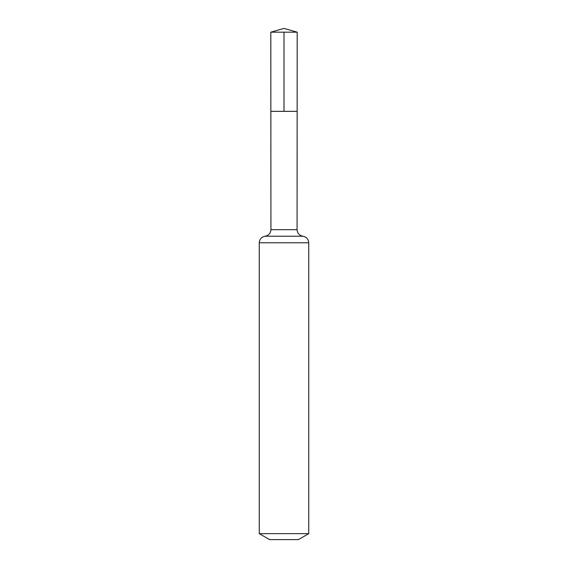 <?xml version="1.0" encoding="UTF-8"?>
<svg xmlns="http://www.w3.org/2000/svg" width="568" height="568" viewBox="0 0 568 568"><rect width="100%" height="100%" fill="white"/><g stroke="black" fill="none" stroke-linecap="round" stroke-linejoin="round"><path stroke-width="0.85" d="M259.264 533.65L308.736 533.65L298.427 539.6L269.573 539.6L259.264 533.65L259.264 242.777C259.555 239.121 261.5 236.934 265.1 236.224C268.7 235.507 270.638 233.32 270.929 229.664L297.071 229.664L297.192 32.184L270.808 32.184L284 28.4L297.192 32.184M270.929 229.664L270.858 111.349L297.142 111.349L270.858 111.349L270.808 32.184M308.736 533.65L308.736 242.777C308.445 239.121 306.5 236.934 302.9 236.224C299.3 235.507 297.362 233.32 297.071 229.664M284 32.184L284 111.349L297.142 111.349L297.192 32.184L284 28.4M259.264 242.777L308.736 242.777M265.1 236.224L302.9 236.224"/></g></svg>
